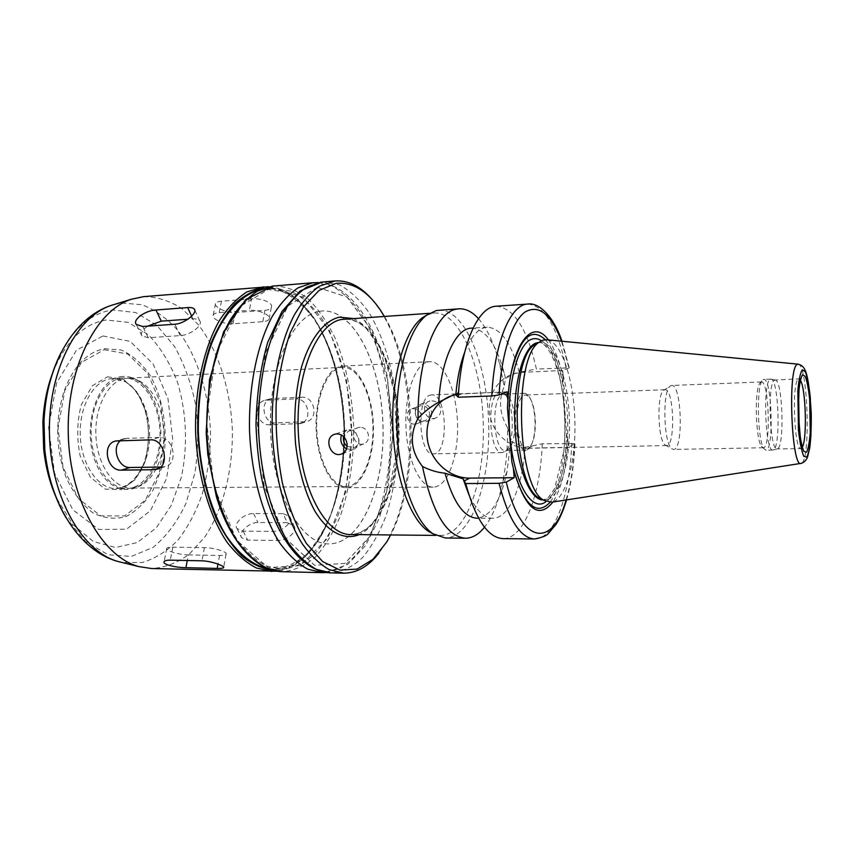 <?xml version="1.0" encoding="UTF-8"?>
<svg xmlns="http://www.w3.org/2000/svg" width="854" height="854" viewBox="0 0 854 854"><rect width="100%" height="100%" fill="white"/><g stroke="black" fill="none" stroke-linecap="round" stroke-linejoin="round"><path stroke-width="0.64" stroke-dasharray="4.27 3.2" d="M251.524 298.857L221.442 301.195C218.133 301.473 216.169 302.241 215.539 303.48C213.617 306.735 226.406 313.29 235.17 312.532L264.9 310.365C268.444 310.013 270.59 308.967 271.337 307.226C273.547 302.626 260.523 297.854 251.524 298.857L249.347 310.354C258.367 309.468 271.284 315.158 269.181 318.99C268.455 320.517 266.331 321.424 262.808 321.702L233.003 323.762C224.196 324.584 211.151 318.958 213.212 315.126C213.884 313.706 215.881 312.852 219.2 312.575L249.347 310.354M147.635 326.153C142.362 329.922 140.462 333.177 141.924 335.91L148.265 337.725L180.237 335.622C190.282 335.259 203.508 325.139 199.729 320.826C198.576 319.311 196.303 318.659 192.919 318.873L187.848 319.236M160.755 467.031L165.089 466.658C179.02 463.743 173.458 436.277 159.143 437.451L126.531 438.326L120.521 440.632M188.36 554.886L219.574 555.463C223.268 555.506 225.435 555.079 226.075 554.193C227.986 551.962 213.874 547.649 204.437 547.638L172.839 547.147C169.37 547.115 167.352 547.521 166.765 548.353C164.95 550.584 179.159 554.854 188.36 554.886L187.282 560.502M287.264 522.669L257.919 522.488C248.802 522.189 237.85 533.174 241.597 537.742L247.628 540.112L277.272 540.486C286.645 541.03 298.195 531.519 293.947 525.712L287.264 522.669L283.09 513.638L289.666 516.403C293.648 521.58 282.343 531.85 272.981 531.423L243.23 531.145L237.07 528.583C233.035 523.449 244.447 513.19 253.627 513.564L283.09 513.638M301.697 397.217L271.156 398.615C259.232 400.846 263.288 423.83 275.49 422.901L306.437 421.673C319.204 418.844 314.518 395.989 301.697 397.217L295.772 398.893C308.475 397.718 312.948 420.883 300.555 423.552L269.437 424.758C256.862 425.783 252.677 402.586 265.05 400.28L295.772 398.893M346.521 448.894L353.044 449.61C356.161 448.51 358.093 446.183 358.851 442.628L358.968 439.629L355.702 432.626C353.033 430.085 350.087 429.22 346.873 430.01L341.493 434.985M347.087 446.343L353.759 447.688C356.417 446.759 358.061 444.774 358.712 441.753L358.808 439.212L356.043 433.277C353.769 431.121 351.272 430.384 348.528 431.056L343.575 436.543M360.303 427.246L358.616 427.512C348.603 430.053 354.559 447.186 363.761 443.888C367.135 442.564 368.725 439.81 368.512 435.625C367.626 430.459 364.893 427.662 360.303 427.246M431.697 412.695C431.825 417.19 429.989 420.179 426.189 421.673C422.207 422.602 418.951 421.214 416.442 417.478L415.055 413.037C415.001 408.564 416.891 405.618 420.723 404.198C426.626 403.44 430.288 406.269 431.697 412.695M429.477 413.09C429.583 416.923 428.025 419.474 424.78 420.734C421.396 421.524 418.631 420.339 416.496 417.168L415.311 413.379C415.268 409.578 416.869 407.07 420.125 405.863C425.153 405.212 428.27 407.614 429.477 413.09M433.202 418.567L435.209 418.225C439.041 416.709 440.91 413.742 440.803 409.322C439.319 403.013 435.668 400.248 429.829 401.028C420.915 403.131 423.99 419.261 433.202 418.567M414.83 424.15C406.867 424.716 404.209 410.582 411.841 408.788C416.944 408.105 420.157 410.528 421.502 416.037C421.588 419.922 419.944 422.527 416.56 423.851L414.83 424.15M450.709 396.032L455.812 394.463M457.306 394.153L507.169 391.837M438.721 310.194C464.96 308.785 487.175 363.665 488.659 422.751C490.58 481.816 471.568 537.892 445.286 537.999M478.486 318.702C487.228 328.758 494.21 343.65 499.451 363.388L504.223 386.296C498.341 400.056 499.473 413.87 507.618 427.769C507.788 446.813 506.198 464.693 502.857 481.389C498.768 501.394 492.641 516.67 484.506 527.206M471.44 328.149C485.318 328.961 496.227 343.852 504.17 372.814L505.536 378.354L504.223 386.296M464.715 352.158C471.077 336.177 478.56 327.851 487.196 327.178C500.775 328.032 511.461 343.062 519.243 372.28L515.965 373.017L505.536 378.354M496.195 306.234C513.969 307.835 527.366 328.779 536.397 369.067L519.243 372.28M548.3 339.913C554.694 348.496 559.712 361.381 563.362 378.578L562.743 370.487L569.244 367.839L536.397 369.067M545.29 339.711C553.104 348.656 558.986 363.697 562.914 384.834L563.362 378.578M507.457 407.86C507.852 394.473 509.208 382.272 511.535 371.244M562.743 370.487L521.986 372.355L514.322 373.593C497.199 378.375 486.438 397.259 489.95 415.588C493.292 433.949 510.233 448.563 528.05 448.147L532.384 445.916L525.253 447.197L510.692 441.475L507.618 427.769M532.384 445.916L542.269 443.781L574.966 443.578L568.583 447.347L566.586 433.245L562.914 384.834M528.05 448.147L568.583 447.347M542.269 443.781C540.358 495.277 523.876 539.173 502.91 538.628M525.253 447.197C522.552 486.801 509.08 518.591 492.705 518.25C484.058 518.079 476.094 510.201 468.825 494.605M510.692 441.475L507.03 471.707C500.764 501.074 490.73 516.574 476.927 518.186M426.915 314.945L434.11 313.002C459.911 311.614 481.795 365.16 483.247 422.901C485.125 480.631 466.359 535.351 440.536 535.458L433.234 533.931M384.353 316.386C417.2 370.988 420.307 478.539 390.662 534.946M371.864 299.274L378.525 307.931C417.35 362.961 420.915 486.556 385.335 543.731L379.176 552.751M319.716 311.294L322.289 310.984C354.559 309.116 381.546 365.277 383.019 425.794C385.037 486.3 361.327 543.934 329.003 543.913C301.323 544.574 273.099 494.594 270.675 431.921C267.964 369.259 292.025 314.88 319.716 311.294M319.631 311.304L322.204 310.995C354.474 309.116 381.471 365.277 382.944 425.794C384.962 486.3 361.253 543.923 328.929 543.913C301.238 544.564 273.013 494.594 270.59 431.921C267.878 369.27 291.94 314.891 319.631 311.304M271.593 288.567L290.648 291.054C301.9 296.68 312.212 305.743 321.574 318.243C339.209 345.603 349.884 385.389 351.549 426.701C351.891 458.31 347.599 487.324 338.675 513.756C331.992 530.035 323.869 543.592 314.325 554.427C304.099 563.32 293.114 568.273 281.372 569.298L266.32 565.903C256.296 560.651 246.806 552.228 237.839 540.657C220.652 515.079 209.006 475.272 207.02 432.658C206.551 400.003 210.778 370.508 219.702 344.173C226.257 328.182 233.943 314.998 242.749 304.622C251.983 296.06 261.602 290.712 271.593 288.567M259.691 289.89L265.167 289.047L282.695 291.684C294.032 297.288 304.419 306.319 313.845 318.777C331.619 346.041 342.379 385.72 344.034 426.925C344.375 458.438 340.041 487.378 331.032 513.734C324.285 529.971 316.097 543.496 306.469 554.289C296.157 563.149 285.087 568.091 273.248 569.106L267.74 568.583M143.771 296.626C157.157 296.797 169.935 300.832 182.115 308.732L198.63 324.979C218.635 351.357 230.655 389.968 232.352 430.149C232.982 470.351 223.193 509.592 204.746 537.081L189.204 554.246C177.504 562.839 164.971 567.611 151.617 568.54M104.466 348.699L121.172 350.012C131.996 354.837 141.508 363.11 149.728 374.81C164.641 400.398 169.145 437.088 161.491 468.483L153.261 489.769C145.778 501.992 136.789 510.884 126.296 516.424C115.258 519.606 104.167 518.442 93.022 512.944C82.358 504.863 73.433 493.132 66.228 477.749C55.82 449.514 54.998 420.99 63.762 392.189C73.017 366.75 86.585 352.254 104.466 348.699M120.275 378.343L123.52 377.927C142.597 376.924 159.314 402.949 159.997 432.231C161 461.512 145.81 488.445 126.712 488.552C109.504 488.99 92.894 465.74 91.271 436.928C89.456 408.137 103.153 381.514 120.275 378.343M120.083 376.774C132.263 374.981 142.586 381.033 151.03 394.932C163.242 415.3 164.214 448.948 153.197 469.988C139.49 498.384 107.999 495.886 95.285 461.587C82.037 427.608 96.502 380.51 120.083 376.774M340.138 367.711L342.796 367.305C358.37 366.494 372.12 394.655 372.899 426.093C373.935 457.52 361.829 486.417 346.233 486.513C332.195 486.972 318.371 461.822 316.823 430.651C315.115 399.512 326.175 370.903 340.138 367.711M340.02 366.515L342.71 366.11C358.595 365.288 372.622 394.014 373.422 426.071C374.468 458.128 362.128 487.613 346.212 487.709C331.896 488.178 317.795 462.516 316.215 430.704C314.475 398.914 325.78 369.75 340.02 366.515M427.256 362.085L429.669 361.68C443.984 360.943 456.687 390.63 457.53 423.648C458.598 456.655 447.624 487.026 433.288 487.111C420.403 487.591 407.561 461.075 406.024 428.206C404.326 395.359 414.436 365.309 427.256 362.085M430.213 395.156L431.676 394.879C447.325 393.118 449.097 454.712 433.384 453.858C418.887 455.929 415.727 398.306 430.213 395.156M499.184 392.456L503.743 393.352C514.151 400.174 515.41 443.824 505.408 451.232L502.259 452.588C489.118 454.68 486.065 395.615 499.184 392.456M502.622 394.324L506.849 395.156C516.531 401.487 517.716 442.372 508.408 449.257L505.493 450.506C493.302 452.46 490.442 397.334 502.622 394.324M523.086 393.545L524.292 393.278C527.751 393.459 530.59 397.484 532.821 405.34C535.426 416.026 535.746 426.765 533.75 437.579C531.978 445.553 529.373 449.738 525.936 450.122C514.14 452.065 511.3 396.555 523.086 393.545M524.196 395.263L525.338 395.018C528.562 395.188 531.22 398.957 533.312 406.312C535.768 416.346 536.056 426.434 534.188 436.586C532.522 444.048 530.088 447.966 526.875 448.318C515.837 450.143 513.179 398.145 524.196 395.263M664.134 389.968L664.999 389.723C673.998 388.282 675.674 446.471 666.611 445.553L665.095 444.934C657.868 440.45 656.566 395.317 663.515 390.427L664.134 389.968M670.721 385.741L671.671 385.464C681.78 383.852 683.702 450.442 673.518 449.417L671.831 448.724C663.675 443.696 662.181 391.751 670.027 386.254L670.721 385.741M760.647 382.218L761.373 381.951C769.155 380.404 771.13 448.862 763.273 447.763L761.416 446.29C755.694 438.785 754.328 391.345 759.612 383.521L760.647 382.218M763.028 379.667L763.796 379.379C772.091 377.735 774.215 451.35 765.835 450.186L763.871 448.617C757.754 440.6 756.281 389.413 761.917 381.055L763.028 379.667M770.062 379.379L771.301 379.187C778.88 380.692 780.823 447.998 773.35 449.941L772.859 450.058C765.344 452.428 762.558 382.688 770.062 379.379M774.332 380.308L775.517 380.115C782.755 381.546 784.634 446.93 777.492 448.777L777.033 448.884C769.87 451.168 767.17 383.553 774.332 380.308M547.147 339.796C561.558 342.027 573.781 379.582 574.859 420.264C576.13 460.936 566.095 499.131 551.833 502.195M537.657 343.062L540.539 342.422C555.281 341.685 568.348 379.208 569.415 420.424C570.728 461.619 559.84 499.836 545.087 499.942L543.101 499.729M566.586 433.245C565.615 465.515 560.075 488.563 549.976 502.376M514.471 472.838L511.877 461.939M567.974 439.372C566.565 467.49 561.558 488.371 552.976 502.013M219.2 312.575L221.442 301.195M233.003 323.762L235.17 312.532M262.808 321.702L264.9 310.365M180.237 335.622L174.846 324.232M148.265 337.725L142.746 326.495M192.919 318.873L191.648 316.119M162.612 466.999L159.634 467.949M126.531 438.326L117.831 440.696M159.143 437.451L150.646 439.842M219.574 555.463L217.973 564.11M172.839 547.147L170.266 560.149M204.437 547.638L201.939 560.811M253.627 513.564L257.919 522.488M243.23 531.145L247.628 540.112M272.981 531.423L277.272 540.486M266.811 400.035L272.896 398.38M269.437 424.758L275.49 422.901M298.356 423.883L304.237 422.015M462.409 393.598L456.773 395.605M527.751 304.067C544.638 305.764 557.406 326.975 566.053 367.69M561.494 341.194L569.01 368.085M521.986 372.355L526.406 370.775M571.753 443.151C570.024 495.149 554.459 539.504 534.529 538.981M344.525 319.086C373.294 317.464 397.59 369.248 398.978 425.335C400.836 481.41 379.56 534.519 350.748 534.551C357.826 534.252 364.562 531.017 370.967 524.836L376.988 517.449L388.634 493.334L397.217 448.66L394.388 392.498L384.962 358.648L379.539 346.884L366.612 328.886C359.47 322.257 352.104 318.99 344.525 319.086M352.98 318.51C377.948 328.278 396.576 375.579 397.943 425.367C399.448 475.144 383.585 523.449 359.224 534.636M322.524 281.969L339.369 284.809C350.257 290.702 360.239 300.138 369.302 313.13C386.382 341.515 396.747 382.667 398.423 425.356C398.829 458 394.751 487.986 386.2 515.314C379.784 532.159 371.97 546.197 362.769 557.416C352.905 566.65 342.283 571.796 330.914 572.874M317.314 287.286L347.044 296.989L371.618 330.188L387.492 379.176L392.765 435.497L386.841 490.666L370.23 536.12L344.888 563.426L314.614 565.284L285.3 538.052L264.025 484.891L256.766 417.328L265.669 352.403L287.915 306.042L317.314 287.286M317.229 287.296L346.959 297L371.543 330.199L387.417 379.176L392.691 435.508L386.755 490.666L370.156 536.12L344.802 563.416L314.528 565.284L285.204 538.052L263.929 484.891L256.68 417.339L265.583 352.414L287.83 306.052L317.229 287.296M314.037 282.663L331.032 285.482C342.027 291.342 352.094 300.747 361.242 313.685C378.471 341.984 388.912 383.008 390.598 425.58C391.367 468.173 383.307 509.742 367.732 538.981C359.353 552.421 349.852 562.391 339.209 568.871L322.406 572.66M273.408 286.005L274.113 285.941C286.101 286.282 297.544 290.68 308.433 299.124C318.755 309.564 327.787 322.865 335.526 339.017C346.116 365.331 352.168 394.548 353.663 426.648C354.015 458.779 349.67 488.285 340.607 515.175C333.818 531.743 325.566 545.546 315.863 556.562C305.476 565.615 294.299 570.664 282.354 571.7M271.497 287.617L303.33 297.384L329.601 330.776L346.5 380.062L352.051 436.736L345.592 492.278L327.733 538.073L300.523 565.636L268.071 567.611L236.675 540.262L213.948 486.759L206.294 418.695L215.977 353.257L239.931 306.522L271.497 287.617M263.63 288.246C275.746 288.161 287.339 292.196 298.409 300.33L313.439 317.165C331.683 344.621 342.742 384.973 344.429 426.915C345.165 468.878 336.455 509.795 319.823 538.255C310.877 551.3 300.768 560.843 289.495 566.885L271.764 570.002M263.587 286.805L281.446 289.474C293.007 295.164 303.586 304.355 313.194 317.026C331.288 344.749 342.23 385.058 343.916 426.925C344.258 458.95 339.849 488.349 330.679 515.143C323.805 531.658 315.468 545.396 305.657 556.381C295.153 565.391 283.859 570.419 271.796 571.443M114.468 304.43L121.631 303.031L141.807 304.686C154.894 309.703 166.861 318.232 177.685 330.263C198.032 356.726 209.838 395.861 210.554 436.063C209.988 456.153 207.244 475.432 202.323 493.89C196.185 511.471 188.168 526.747 178.272 539.717C167.427 550.979 155.417 558.58 142.244 562.53L121.908 562.444M61.296 352.222C75.312 326.836 92.467 312.756 112.749 309.97L135.626 312.511L156.73 325.225L174.504 346.436C184.347 364.082 191.467 383.905 195.876 405.906C198.566 428.473 198.245 450.827 194.915 472.956L185.905 503.54C177.248 521.933 166.316 536.547 153.101 547.382L131.377 556.445L108.191 554.769L85.646 541.724L66.078 517.802M52.638 372.974C65.619 341.29 83.489 323.634 106.238 320.004L128.185 322.364L148.382 334.747C160.467 347.397 170.192 363.281 177.547 382.421C186.61 412.546 187.955 446.236 181.347 477.215L171.27 505.419L156.197 527.932L137.142 542.578L115.568 547.499L93.364 541.521L72.793 524.495L56.225 497.572M102.918 335.953L130.203 341.386L153.112 363.975L167.971 398.615L172.657 439.052L166.551 478.624L150.389 510.724L126.477 529.224L98.786 529.469L72.803 509.817L54.517 473.137L48.614 427.224L56.663 382.859L76.433 350.279L102.918 335.953M104.231 349.702L127.737 354.036L147.625 373.326L160.595 403.248L164.694 438.326L159.335 472.646L145.233 500.295L124.503 515.987L100.708 515.848L78.547 498.736L63.047 467.309L58.051 428.174L64.84 390.321L81.61 362.309L104.231 349.702M107.529 376.795L123.52 379.283L137.248 392.167L146.29 412.631C149.45 428.889 149.151 444.838 145.393 460.498L135.562 479.318L121.3 489.652L105.17 489.096L90.396 477.215L80.191 456.047C76.561 438.508 76.945 421.396 81.343 404.7L92.392 385.709L107.529 376.795M109.579 378.877L112.845 378.471C132.071 377.457 148.906 403.366 149.589 432.53C150.592 461.694 135.274 488.52 116.027 488.627C98.69 489.064 81.963 465.921 80.351 437.237C78.525 408.564 92.328 382.058 109.579 378.877M124.631 378.557L127.854 378.151C146.717 377.158 163.253 403.013 163.936 432.113C164.929 461.213 149.909 487.976 131.025 488.072C114.009 488.52 97.58 465.419 95.968 436.789C94.164 408.18 107.7 381.727 124.631 378.557M802.226 447.272L800.86 448.457C794.316 450.741 791.669 382.603 798.202 379.368L800.294 380.19M797.999 364.156L798.266 364.178C808.076 364.412 810.905 462.569 801.127 463.37L800.871 463.412M538.586 342.539L538.693 342.529C553.477 341.781 566.586 379.283 567.654 420.467C568.967 461.651 558.036 499.846 543.24 499.953L543.133 499.953M541.468 340.778C569.885 357.303 573.525 483.396 546.101 501.533M574.721 443.92C573.76 465.227 570.878 483.919 566.074 499.974M213.212 315.126L215.528 303.48M269.181 318.99L271.337 307.226M141.924 335.91L136.266 324.445M199.729 320.826L194.755 310.013M124.567 438.572L115.834 440.952M165.089 466.658L156.656 469.337M166.765 548.353L164.117 561.654M226.075 554.193L223.673 567.28M237.07 528.583L241.597 537.742M289.666 516.403L293.947 525.712M265.05 400.28L271.156 398.615M300.555 423.552L306.437 421.684M356.043 433.277L355.702 432.626M358.712 441.753L358.851 442.628M346.873 430.01L335.024 434.152M353.044 449.61L342.23 453.73M358.616 427.512L348.528 431.056M363.761 443.888L353.759 447.688M426.189 421.673L435.209 418.225M420.723 404.198L429.829 401.017M416.56 423.851L424.78 420.734M411.841 408.778L420.125 405.863M454.018 394.911L451.958 395.648M504.17 372.814L499.451 363.388M487.196 327.178L473.127 328.043M569.244 367.839L561.964 341.237M514.322 373.593L515.965 373.017M492.705 518.25L478.603 518.197M507.03 471.707L502.857 481.389M434.11 313.002L429.274 313.333M440.536 535.458L435.679 535.405M380.083 309.639L378.525 307.931M386.787 541.927L385.335 543.731M318.307 282.557C346.19 283.998 369.59 314.592 382.165 356.001L387.204 375.792L393.118 432.049L388.453 485.019L379.304 518.239L365.608 545.46L347.791 564.366L326.676 572.532M273.259 288.396L265.167 289.047M281.372 569.298L273.248 569.106M268.893 286.731C310.888 289.773 342.753 356.641 344.578 426.904C346.809 497.156 318.852 565.754 277.102 571.219M66.228 477.749C55.798 449.514 54.976 420.99 63.762 392.189M123.52 377.927L112.845 378.471L125.463 381.781C131.367 386.04 134.484 387.887 141.561 400.974C150.133 420.253 150.688 446.172 142.938 465.601C136.053 479.745 127.075 487.42 116.027 488.627L126.712 488.552M342.796 367.305L127.854 378.151L135.978 379.795C141.465 382.304 146.482 387.353 151.03 394.932M346.233 486.513L131.025 488.072L139.042 485.969C144.379 483.15 149.098 477.824 153.197 469.988M429.669 361.68L342.71 366.11M433.288 487.111L346.212 487.709M500.508 392.178L457.456 393.865M455.865 393.929L431.676 394.879M502.259 452.588L433.384 453.858M506.849 395.156L503.743 393.352M508.408 449.257L505.408 451.232M524.292 393.278L503.871 394.068M525.936 450.122L505.493 450.506M533.312 406.312L532.821 405.34M534.188 436.586L533.75 437.579M664.999 389.723L525.338 395.018M666.611 445.553L526.875 448.318M665.095 444.934L671.831 448.724M663.515 390.427L670.027 386.254M761.373 381.951L671.671 385.464M763.273 447.763L673.518 449.417M761.416 446.29L763.871 448.617M759.612 383.521L761.917 381.055M770.81 379.101L763.796 379.379M772.859 450.058L765.835 450.186M775.517 380.115L771.301 379.187M777.492 448.777L773.35 449.941M800.358 378.856L775.048 380.03M802.365 448.596L777.033 448.884M540.539 342.422L538.693 342.529C546.571 341.226 558.89 363.783 562.967 395.605C565.359 414.243 565.668 432.722 563.896 451.04L554.566 488.712L547.98 497.946L543.24 499.953L545.087 499.942M566.544 499.9C571.262 483.481 574.069 464.704 574.966 443.578"/><path stroke-width="1.28" d="M174.846 324.232L142.746 326.495L136.266 324.445C132.146 319.492 146.013 310.301 155.93 309.991L187.688 307.568C191.072 307.333 193.303 307.856 194.36 309.148C197.776 312.703 184.87 323.698 174.846 324.232M187.848 319.236L161.278 321.147L147.635 326.153M154.168 469.679L121.417 470.148C106.889 471.216 101.242 443.717 115.834 440.963L150.646 439.842C164.651 438.775 170.106 466.54 156.645 469.337L154.168 469.679L159.634 467.949M120.521 440.632C111.127 447.688 118.471 468.344 130.064 467.501L160.755 467.031M217.183 568.422L185.894 567.686C176.661 567.707 162.185 564.59 164.117 561.654C164.737 560.64 166.786 560.139 170.266 560.149L201.939 560.811C211.376 560.982 225.339 566.245 223.609 567.643C223.033 568.252 220.887 568.518 217.183 568.422L217.973 564.11M341.493 434.985C339.764 440.845 341.44 445.489 346.521 448.894M343.575 436.543C342.87 440.483 344.034 443.749 347.087 446.343M337.042 433.843C342.625 434.344 345.977 437.739 347.087 444.027C347.343 449.108 345.411 452.46 341.301 454.082C330.231 458.075 323.1 437.131 335.024 434.152L337.042 433.843M418.076 418.279C424.342 411.671 431.217 406.312 438.721 402.191L451.958 395.648L455.79 394.772L458.246 397.238L491.797 395.957L499.067 394.943L507.169 391.837L507.906 400.868L507.457 407.86L511.877 461.939L513.457 468.793L514.183 477.685L506.262 482.104L499.067 483.3L465.729 483.567L463.092 478.838L445.03 473.223C437.141 472.411 429.615 470.148 422.463 466.423C410.646 451.2 409.194 435.145 418.076 418.279C417.328 360.11 435.807 311.913 456.538 309.127L458.854 308.806C465.708 308.465 472.251 311.763 478.486 318.702M514.183 477.685L469.7 478.123C450.805 478.357 432.626 462.996 428.11 443.333C423.456 423.691 433.234 402.81 450.709 396.032M455.812 394.463L457.306 394.153M484.506 527.206C478.678 534.497 472.337 538.169 465.473 538.223L445.286 537.999L432.925 533.729C414.115 521.218 398.231 475.934 396.822 425.399C395.317 374.863 408.564 328.737 426.626 315.169L436.33 310.514L458.854 308.806M465.473 538.223C446.557 536.472 432.22 512.539 422.463 466.423M438.721 402.191C441.155 359.374 455.876 328.32 471.44 328.149L473.127 328.043M455.79 394.772C457.328 378.034 460.306 363.836 464.715 352.158M458.246 397.238L458.619 391.527C462.185 341.419 478.88 306.554 496.195 306.234L527.751 304.067C510.628 304.205 494.285 342.497 491.797 395.957M507.906 400.868C510.511 345.112 532.223 316.791 548.3 339.913M511.535 371.244C520.203 337.373 531.455 326.858 545.29 339.711M499.067 483.3C508.461 519.52 520.278 538.073 534.529 538.981L502.91 538.628C487.922 537.721 475.539 519.371 465.729 483.567M468.825 494.605L463.092 478.838M478.603 518.197L476.927 518.186C463.989 517.439 453.357 502.44 445.03 473.223M433.234 533.931L428.281 531.231C409.781 518.944 394.206 474.76 392.829 425.516C391.367 376.272 404.369 331.267 422.122 317.923L426.915 314.945M390.662 534.946L386.787 541.927L373.006 559.306L357.132 569.095L339.999 570.098L322.684 561.601L306.426 543.496C296.498 526.875 288.449 506.539 282.279 482.489C277.55 456.986 275.5 430.747 276.152 403.782C278.404 377.436 283.112 353.716 290.253 332.612L303.405 307.002L319.129 290.371L336.134 283.336C352.435 281.927 367.081 290.691 380.083 309.639L384.353 316.386M379.176 552.751C368.693 566.319 356.844 573.13 343.65 573.173L329.281 569.661C319.695 564.206 310.6 555.442 301.996 543.379C285.471 516.734 274.219 475.166 272.234 430.683C271.156 386.157 279.536 343.489 294.203 315.158C301.964 302.209 310.45 292.516 319.663 286.079L335.216 280.934C348.4 280.219 360.612 286.325 371.864 299.274M267.74 568.583C252.869 565.284 239.099 554.459 226.417 536.098C210.447 510.126 199.943 471.718 198.331 431.121C198.053 400.099 202.11 371.917 210.5 346.596C222.403 314.891 240.518 294.94 259.691 289.89M277.102 571.219L151.617 568.54L138.967 566.618C102.683 557.235 70.049 500.743 68.277 434.878C66.249 369.024 95.563 310.739 131.26 299.274L143.771 296.626L268.893 286.731M800.871 463.412L551.833 502.195L544.009 500.391C516.787 487.623 513.008 356.364 539.44 342.048L543.133 340.106L547.147 339.796L797.999 364.156M543.101 499.729L539.173 497.989C512.592 485.478 508.941 358.744 534.753 344.717L537.657 343.062M549.976 502.376C536.91 516.008 525.082 506.166 514.471 472.838M552.976 502.013C538.266 520.107 525.093 509.037 513.457 468.793M161.278 321.147L155.93 309.991M191.648 316.119L187.688 307.568M130.064 467.501L121.417 470.148M187.282 560.502L185.894 567.686M469.7 478.123L464.192 480.962M499.067 394.943C501.394 353.791 512.026 321.467 524.922 312.084C538.789 304.163 550.99 313.866 561.494 341.194M435.679 535.405L350.748 534.551C325.865 535.202 300.576 489.107 298.249 431.366C295.655 373.657 316.93 323.1 341.813 319.428L429.274 313.333M359.224 534.636C344.365 540.625 327.84 532.533 314.71 510.82C305.081 492.822 298.697 470.511 295.569 443.877C293.53 416.827 295.409 391.602 301.195 368.213C309.639 338.995 324.04 320.602 339.444 317.165L352.98 318.51M343.65 573.173L330.914 572.874L316.354 569.362C306.639 563.928 297.427 555.207 288.716 543.208C271.999 516.681 260.609 475.326 258.623 431.067C257.566 386.766 266.064 344.311 280.945 316.087C288.812 303.202 297.416 293.541 306.746 287.115L321.051 282.13L335.216 280.934M326.676 572.532L322.406 572.66L307.718 569.17C297.918 563.747 288.631 555.047 279.845 543.08C262.989 516.649 251.524 475.432 249.539 431.323C248.482 387.172 257.075 344.856 272.084 316.717C280.027 303.864 288.716 294.224 298.121 287.809L312.553 282.823L318.307 282.557M322.406 572.66L282.354 571.7L267.078 568.23C256.894 562.882 247.254 554.31 238.149 542.514C220.674 516.478 208.846 475.924 206.849 432.53C205.825 389.082 214.802 347.418 230.441 319.652C238.714 306.97 247.745 297.438 257.545 291.075L272.565 286.101L314.037 282.663M271.764 570.002C261.591 568.518 251.599 563.853 241.799 555.986C232.299 546.304 223.759 533.771 216.169 518.367C205.547 492.886 199.409 463.903 197.744 431.409C197.466 398.871 201.864 369.536 210.959 343.404C217.621 327.541 225.403 314.475 234.295 304.195C243.614 295.719 253.318 290.413 263.384 288.278L263.63 288.246M271.796 571.443L256.371 567.985C246.091 562.647 236.355 554.118 227.164 542.375C209.54 516.435 197.616 476.062 195.619 432.85C194.595 389.584 203.679 348.09 219.467 320.431C227.826 307.782 236.953 298.292 246.859 291.94L263.587 286.805M121.908 562.444L118.45 561.601C82.891 552.378 51.165 498.288 49.468 435.423C47.536 372.557 76.091 316.727 111.063 305.476L114.468 304.43M66.078 517.802C54.773 498.747 47.696 476.158 44.824 450.047L43.992 421.086C45.347 394.847 51.112 371.896 61.296 352.222M56.225 497.572C49.724 482.862 45.529 466.615 43.65 448.841L42.881 422.356C43.735 404.508 46.991 388.047 52.638 372.974M800.294 380.19C805.834 387.406 807.35 439.746 802.226 447.272M802.557 374.757L805.301 376.497C807.115 381.45 808.578 389.168 809.699 399.64L810.254 432.743C809.485 442.372 808.247 448.862 806.56 452.204L803.827 451.371C801.949 446.877 800.39 439.202 799.173 428.345L798.607 393.619C799.483 383.809 800.806 377.521 802.557 374.757M802.301 369.761L805.386 371.789C807.436 377.404 809.08 386.115 810.339 397.9L810.969 435.124C810.094 445.969 808.717 453.303 806.816 457.125L803.731 456.249C801.607 451.2 799.846 442.553 798.469 430.288L797.828 390.983C798.821 379.902 800.315 372.835 802.301 369.761M797.102 364.498L798.266 364.178C804.617 366.281 808.567 368.725 811.257 413.656C811.353 428.121 810.852 439.532 809.741 447.902L807.606 456.826C806.208 460.381 804.052 462.558 801.127 463.37C791.647 469.241 787.484 368.565 797.102 364.498M543.133 499.953C529.982 500.369 516.585 466.85 514.866 425.271C513.008 383.724 523.417 346.382 536.504 342.924L538.586 342.539M546.101 501.533C531.957 513.179 514.087 483.599 509.998 436.447C505.685 389.381 517.129 342.646 532.298 339.049C535.373 338.163 538.436 338.739 541.468 340.778M566.074 499.974C552.773 548.076 521.303 545.791 506.262 482.104M194.755 310.013L194.36 309.148M342.23 453.73L341.344 454.072M456.655 395.466L458.619 391.527M561.964 341.237C553.712 316.343 538.65 302.081 527.751 304.067M428.281 531.231L432.925 533.729M422.122 317.923L426.626 315.169M330.914 572.874C301.697 572.265 273.141 534.551 261.516 477.557C258.559 461.555 256.712 443.952 255.986 424.737C256.648 394.868 260.555 367.369 267.729 342.251L282.023 311.368L300.266 290.894L322.524 281.969M282.354 571.7C256.915 571.187 230.537 543.24 216.478 497.017L207.842 454.808L206.156 432.37L209.518 379.699L223.631 331.822L245.899 299.402L273.045 286.047M131.26 299.274L111.063 305.476C73.134 317.859 46.212 366.142 43.992 421.086L42.881 422.356L43.65 448.841L44.824 450.047C50.215 504.767 79.881 551.428 118.45 561.601L138.967 566.618M457.456 393.865L455.865 393.929M802.365 448.596L800.39 438.187L798.341 413.614L799.013 389.05L800.358 378.856M539.173 497.989L544.009 500.391M534.753 344.717L539.44 342.048M534.529 538.981C542.183 537.486 546.795 535.65 548.375 533.462L556.125 524.249C560.245 517.673 563.715 509.55 566.544 499.9"/></g></svg>
